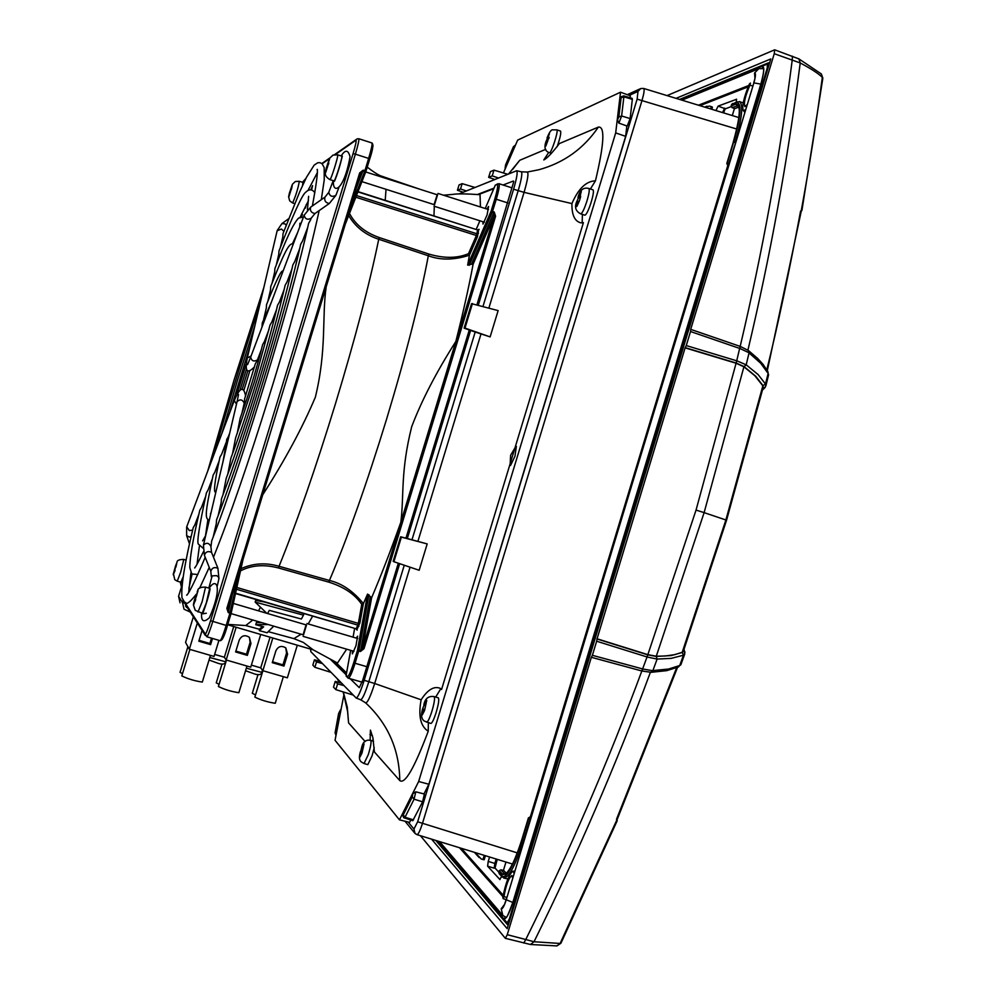<?xml version="1.0" encoding="UTF-8"?>
<svg xmlns="http://www.w3.org/2000/svg" width="996" height="996" viewBox="0 0 996 996"><rect width="100%" height="100%" fill="white"/><g stroke="black" fill="none" stroke-linecap="round" stroke-linejoin="round"><path stroke-width="1.49" d="M431.579 839.155L507.201 928.67L770.792 58.938L676.035 98.355M801.929 210.368L800.585 211.077C789.031 272.755 777.776 325.642 766.82 369.74M591.363 657.298L641.847 670.98L591.338 657.298L507.25 934.696L505.333 938.319L420.437 835.719M591.338 657.298L592.383 655.318L643.117 669.063L652.43 670.644L668.615 669.026L679.733 665.515L678.6 666.847M596.654 641.225L597.002 638.984L647.836 654.87L656.277 656.439L657.111 659.078L647.512 657.111L596.654 641.225L592.383 655.318M597.002 638.984L685.099 347.853L736.081 363.241L743.912 366.789L704.122 512.629L696.042 510.089L647.848 654.646L596.94 638.747M685.298 347.666L736.193 363.03L744.024 366.578L746.191 364.822L737.189 360.95L686.269 345.562L685.099 347.853M686.269 345.562L690.527 331.519L740.153 348.6L748.706 352.621L760.695 363.229L768.128 373.438L767.966 371.819M690.776 329.39L740.128 346.384L690.738 329.365L690.527 331.519M690.701 329.365L774.253 53.709L774.651 49.812L667.059 95.604M822.821 78.311L821.078 73.692M801.207 210.94C809.125 167.888 816.172 123.38 822.335 77.414C818.625 73.642 811.254 68.824 800.224 62.96L792.218 60.096L792.43 56.199M798.867 58.864L800.224 62.96C787.637 160.667 770.194 256.395 747.921 350.144M739.966 348.538L740.177 346.384C762.463 252.013 779.831 156.596 792.218 60.096L774.253 53.709M740.202 346.409L748.419 350.517L740.402 346.471M744.024 366.578L755.727 376.251L762.986 385.639L765.501 384.045L758.118 374.583L746.191 364.822L749.054 352.87L748.556 350.642M726.545 520.273L725.885 519.974L762.849 385.838L754.831 375.716L743.912 366.789M762.986 385.639L763.061 387.892M763.011 388.091L765.302 387.158M765.837 386.012L765.501 384.045L768.128 373.438L768.588 374.695M762.899 388.54L764.853 387.681M762.849 385.838L763.098 387.743M736.193 363.03L740.128 346.384M767.991 373.176L768.439 375.492M617.147 820.878L616.499 819.285L676.658 667.731M560.96 943.137L556.615 945.951M616.922 819.808L560.113 943.461L534.018 941.743L525.776 939.514L523.747 943.05M617.234 820.679L560.91 943.249L556.951 945.914L530.457 944.494L534.018 941.743C577.692 853.584 616.487 763.758 650.388 672.3M642.084 671.043L651.11 672.275M642.93 669.013L642.034 671.03L650.923 672.288L652.43 670.644M647.836 654.87L641.847 670.98C608.008 762.152 569.314 851.655 525.776 939.514L507.25 934.696M656.277 656.439L671.204 655.555L682.235 652.48L683.455 655.206L671.18 658.368L657.111 659.078L652.866 670.644L651.347 672.288L666.772 670.644L678.351 666.959M656.289 656.227L704.122 512.629L725.885 519.974L682.235 652.268L674.69 654.683L665.241 655.99L656.289 656.227L647.848 654.646M684.762 653.949L683.455 655.206L679.733 665.515L680.754 664.93M683.542 650.687L684.937 652.704M682.235 652.48L683.493 650.849M683.692 650.288L684.825 652.007M682.235 652.268L683.443 650.973M679.484 665.639L681.077 664.17M497.241 859.361L495.958 863.607L494.863 863.432L494.178 868.176L495.024 868.089L495.921 863.632M498.834 872.172L495.024 868.039M725.237 108.85L731.126 106.659M725.175 108.863L723.569 112.897L725.175 108.863M499.955 879.593L487.604 866.171L494.178 868.176M408.111 821.974L413.95 829.058L417.648 821.787L637.129 99.152L638 91.408L629.198 95.392M403.816 811.516L402.758 815.338L403.691 817.691L412.78 820.692L422.615 801.83L424.383 794.036L415.78 791.808L414.087 799.19L422.615 801.83M630.132 118.574L627.231 126.081L618.877 123.118L621.629 115.997L630.132 118.574L632.323 99.376L623.882 96.811L621.629 115.997L618.84 116.955L621.106 97.77L619.773 100.683L617.495 119.869L618.84 116.955M621.106 97.77L623.882 96.811L623.77 95.877L632.199 98.392L632.323 99.376M748.12 86.864L699.927 105.663M503.167 895.205L461.422 848.343M731.936 107.568L734.874 108.601L738.945 107.095M736.604 102.526L731.662 104.368L731.188 105.937L736.119 104.107C741.285 104.381 740.314 117.142 733.23 142.366L727.205 163.356L733.604 142.241C740.962 116.046 741.958 102.812 736.604 102.526L739.518 101.567L743.19 102.924M744.684 111.403L744.585 113.096M502.121 875.895L498.809 872.309L499.295 870.728L502.607 874.301C507.338 876.082 513.799 864.366 522.004 839.18L528.702 818.164L522.265 839.429C515.057 862.822 505.968 880.203 502.121 875.895L503.789 878.061L507.86 878.933M514.434 871.45L515.019 870.417M503.839 870.579L500.876 869.794L503.839 870.579L506.317 873.231M722.822 112.673L715.95 110.568M715.962 110.519L718.116 106.111L725.262 108.788M736.617 99.251L718.116 106.111M736.393 99.189L736.368 102.065M734.45 108.464L732.297 115.561M727.877 165.224L530.283 817.044M503.416 870.467L505.968 862.038M499.793 879.543L501.635 876.318M496.195 859.038L494.863 863.432L488.227 861.416L487.604 866.171M488.227 861.416L489.571 856.996M752.789 86.042L749.938 85.17L750.449 83.029L749.303 84.15C743.639 97.994 741.671 106.921 743.414 110.93L745.743 109.286M484.243 855.352L482.973 859.536L481.255 859.013L475.229 852.588M710.646 108.938L711.343 106.647L709.625 106.111L704.521 107.07M768.016 68.126L767.206 68.089L509.28 919.121L507.163 922.856L437.207 840.885M767.206 68.089L767.48 64.005L680.542 99.737M739.518 101.567C743.502 104.704 742.032 118.362 735.135 142.553L733.604 142.241M733.23 142.366L733.193 142.391C738.97 121.637 740.638 109.411 738.185 105.713L732.01 107.593L731.164 106.012M728.773 165.286L728.051 165.037L729.209 163.83M503.204 898.666L506.18 899.6L503.179 898.666L502.818 897.222C505.844 882.344 509.267 873.641 513.089 871.127L514.098 873.48M531.08 817.442L530.345 817.243L530.656 818.849M722.561 112.573L724.652 108.153M643.665 88.445L643.702 88.457C644.599 89.329 644.063 93.213 642.109 100.123L422.391 823.63C420.075 830.726 418.283 834.411 417.013 834.66L512.467 864.042M416.826 834.536L415.021 833.453L413.95 829.058M482.973 859.536L484.168 859.76L485.376 855.713M711.343 106.647L712.439 107.157L711.767 109.286L712.439 107.157M506.827 897.446L503.964 896.574C506.068 884.834 508.719 877.812 511.907 875.496L512.654 878.211M503.964 896.574L503.154 898.653M749.938 85.17C745.232 95.99 743.539 103.148 744.884 106.659L747.162 104.592M504.163 904.916L501.2 908.8L502.831 915.461L506.205 917.378M630.207 490.443L506.254 899.749C504.125 906.298 502.445 909.323 501.2 908.8M763.558 68.687L758.877 68.624L754.557 73.019C755.939 73.044 755.715 76.331 753.872 82.892L760.832 84.087M352.397 650.861L352.372 653.899L355.945 645.844L357.626 636.158L356.269 638.1M482.96 221.759L482.985 224.1L487.106 214.862L488.563 206.496L486.882 209.048M346.11 675.4L350.654 650.351L346.147 675.3L347.417 676.558C348.662 676.583 350.754 672.001 353.692 662.776L357.415 650.537L360.44 651.509L363.988 648.707L362.619 648.234L494.165 215.895L493.867 212.833L492.236 212.31L496.269 199.237L507.923 202.972M471.494 264.214L473.125 264.152L494.165 215.895L495.585 216.232L494.19 211.936L471.494 264.214L467.659 265.123L469.427 255.213C454.002 260.143 440.307 260.317 428.33 255.76C419.926 300.369 406.007 354.813 386.597 419.117C366.877 483.359 347.816 537.143 329.439 580.456C341.927 583.419 353.244 591.138 363.391 603.626L367.549 594.089L371.595 597.774L362.619 648.234L360.44 651.509M359.917 622.948L358.336 623.384L361.76 604.398L363.391 603.626L359.917 622.948L356.817 629.808M240.995 568.691C253.059 563.226 265.745 562.416 279.042 566.288C296.833 522.477 315.67 468.195 335.552 403.442C355.136 338.702 369.528 283.972 378.741 239.252L379.289 237.558L428.878 254.067C444.116 258.537 457.326 258.412 468.506 253.681L469.427 255.213L477.458 236.724L478.715 229.354M347.654 677.741L346.098 675.562M368.931 594.712L359.021 650.102L357.415 650.537L367.549 594.089M495.361 185.057L497.129 184.546C498.261 184.982 497.49 189.763 494.85 198.914L491.14 211.09L492.236 212.31L469.178 265.322M495.298 185.181L485.214 208.513L495.273 185.281L497.751 183.799M346.67 649.18L337.482 663.037L313.118 649.79L303.369 642.445L293.92 638.635L301.103 634.203M473.125 264.152C468.967 286.512 463.215 312.283 455.844 341.454L400.84 522.24C390.581 550.987 380.833 576.161 371.595 597.774M443.481 195.191L452.582 194.419C457.052 193.635 466.215 193.734 480.035 194.681L480.446 206.994M479.562 220.676L479.437 221.847M372.691 144.657C373.463 144.881 372.492 149.624 369.753 158.887L368.645 158.414L364.91 170.677L363.241 170.142L359.68 172.881L360.801 173.341L228.022 608.606L228.52 611.706L232.367 594.363M400.84 522.24C404.202 495.348 400.305 472.241 411.697 426.699C421.582 400.604 436.298 372.193 455.844 341.454M227.972 608.768L226.851 608.332L228.271 612.615L229.952 613.113L226.192 625.426L210.567 620.707C207.828 629.435 206.06 633.867 205.263 634.029L185.468 603.414L186.327 607.137L187.696 608.07M369.753 158.887L366.018 171.138L364.91 170.677L364.598 171.586L365.968 171.275L369.753 158.887C372.853 149.649 373.6 144.345 371.994 142.976C372.467 144.159 371.346 149.313 368.645 158.414L355.373 154.168C358.087 145.055 359.232 139.913 358.797 138.743L371.994 142.976M264.55 602.107L263.293 601.733M261.898 622.662L256.37 622.649L255.748 624.691L268.26 624.542M262.683 626.571L259.906 628.675L259.309 630.63L267.127 632.759L273.751 626.148M361.76 604.398C355.037 594.413 344.106 586.993 328.954 582.174L278.556 567.994C264.152 564.197 251.478 565.155 240.509 570.895M238.816 573.21L229.952 613.113L231.159 613.25L228.52 611.706L228.271 612.615M349.683 209.795L364.598 171.586L362.93 171.051L360.838 173.204M365.943 171.312L345.45 223.664M242.924 559.764L231.159 613.187M303.905 613.735L303.469 615.13L255.188 602.107L255.686 600.464L263.28 601.771M267.575 613.524L269.294 610.361L301.365 619.026L303.469 615.13M255.188 602.107L266.791 613.299M255.748 624.691L263.654 626.845L259.309 630.63M326.178 286.848C321.77 317.699 326.937 349.434 315.371 397.155C302.411 427.782 284.868 460.314 262.757 494.751M428.878 254.067L428.33 255.76L378.741 239.252C365.42 234.869 355.398 226.964 348.675 215.522M379.289 237.558C365.221 232.616 355.298 224.573 349.496 213.418M510.624 455.247L510.176 463.663L514.982 447.864L510.624 455.247M581.266 222.892L583.407 222.631L514.982 447.864L516.364 446.382L514.969 456.218L510.537 465.481L510.176 463.663L441.577 689.469L440.145 688.311M440.792 688.746L435.688 697.063M428.33 722.723L428.243 731.238C420.486 726.333 418.121 715.863 421.134 699.802C427.595 689.792 433.87 685.933 439.971 688.224M370.126 740.265L370.425 730.105L372.878 737.675L374.409 751.98L399.782 780.578C404.849 784.549 414.336 768.103 428.243 731.238M503.428 172.968L517.671 140.087L620.533 92.192L615.69 132.904L418.656 781.511L399.458 819.845L335.042 740.302L343.994 694.411M626.845 125.944L625.65 136.352L428.865 784.25L418.656 781.511M399.458 819.845L409.617 822.347L410.775 820.057M423.972 793.937L428.865 784.25M411.995 539.77L475.192 332.029L470.61 330.448L407.314 538.537L427.184 543.916L419.167 570.272L393.893 561.719L401.376 537.118L427.184 543.916M548.696 152.413L543.804 159.958C547.028 158.376 552.232 152.898 559.403 143.549L598.359 127.102C605.182 126.081 604.211 143.997 595.446 180.861L590.404 188.991M582.399 214.389L582.162 222.88M620.533 92.192L630.306 95.803L630.082 97.757M580.979 222.867C574.742 221.448 571.716 215.024 571.928 203.595C578.327 188.68 586.171 181.098 595.446 180.861M472.44 303.543L464.983 328.082L464.111 328.157L471.569 303.668L498.137 310.603L490.132 336.897L475.192 332.029M372.417 740.887L373.151 739.107M399.657 563.674L364.187 680.293L374.683 683.505C370.524 696.465 367.512 702.915 365.644 702.852C387.992 723.768 399.371 749.677 399.782 780.578M316.504 661.929L314.873 667.295L312.831 665.129L314.45 659.8L316.504 661.929L322.48 663.585L356.157 698.022C357.888 697.586 360.564 691.672 364.187 680.293M322.48 663.585L310.802 651.621L310.64 649.131M478.304 305.15L513.587 189.203L518.206 190.647L482.985 306.444M466.377 190.958L463.19 192.24L457.438 190.261L460.513 188.991L466.377 190.958L516.663 170.739C517.845 171.972 516.812 178.135 513.587 189.203M463.19 192.24L459.305 193.809M350.219 678.762L359.295 687.676L362.718 680.243L398.325 563.213M405.945 538.176L469.29 329.975M476.947 304.776L513.762 181.646M330.821 659.713L346.21 674.827M503.055 185.007L513.438 181.011M353.256 695.083L335.851 689.63L337.607 683.866L344.018 685.634M337.607 683.866L335.241 681.401L333.498 687.128L335.851 689.63M335.241 681.401L341.553 683.119M407.314 538.537L400.641 536.782L393.171 561.321L393.893 561.719M400.641 536.782L401.376 537.118M365.159 741.559L348.575 722.872L347.567 710.97M314.45 659.8L320.351 661.394M314.873 667.295L331.083 672.4M625.65 136.352L615.69 132.904M498.498 177.998L492.211 175.881L493.954 170.142L507.748 174.263M492.211 175.881L488.65 177.35L494.825 179.479M488.65 177.35L490.393 171.661L493.954 170.142M464.983 328.082L490.132 336.897M464.111 328.157L470.61 330.448M545.708 149.338L519.738 160.294L512.604 169.432M457.438 190.261L459.044 184.957L462.144 183.65L475.005 187.472M460.513 188.991L462.144 183.65M278.768 254.304L278.98 251.004C293.285 214.177 302.211 194.569 305.76 192.191C309.171 188.891 312.209 189.066 314.861 192.714M270.514 289.898L270.725 286.537C287.097 244.991 289.562 243.746 293.397 243.746M262.06 326.377L262.272 322.978L271.398 302.112M282.827 236.849L283.026 233.562L299.759 191.693L306.544 177.201L314.138 165.149L317.736 162.759L320.027 162.684L322.106 163.755L324.173 167.589L324.235 179.965L321.297 199.698M266.318 308.025L266.53 304.639C276.328 280.013 281.818 268.908 283.001 271.335M274.672 271.995L274.884 268.659C285.379 240.322 293.285 223.465 298.613 218.062L303.481 216.979M244.456 402.21L244.63 398.836L255.325 363.801L257.08 360.888M302.585 240.957L300.717 244.207C286.923 307.191 245.564 444.814 216.568 519.85L216.306 523.585M287.022 281.968L285.18 285.167C279.017 311.698 270.177 343.956 258.636 381.941C246.996 419.889 236.177 452.035 226.204 478.366L222.967 494.912M264.413 341.541L262.608 344.678C256.931 367.86 249.461 392.362 240.173 418.183L237.148 433.758M271.858 321.945L270.041 325.082L254.466 381.617L235.579 437.979L232.479 453.902M310.515 220.029L308.636 223.316C292.874 295.849 244.692 455.907 211.662 541.002L210.978 546.58C208.998 542.795 206.483 542.297 203.433 545.098L204.404 555.32C205.599 551.809 207.965 550.813 211.513 552.319L211.563 552.456M279.39 302.087L277.56 305.249C269.144 342.537 246.747 416.602 230.923 458.048L227.748 474.27M294.754 261.599L292.899 264.812C281.121 318.259 246.361 434.069 221.423 498.971L221.162 502.669M203.06 548.186L198.553 544.227C196.511 543.642 199.138 526.498 206.433 492.821L208.127 489.908M197.868 574.518L191.805 573.97L189.825 567.658C189.788 557.449 193.112 538.35 199.785 510.338L201.478 507.45M221.685 454.176L219.967 457.127C214.576 481.666 213.206 493.331 215.858 492.124M214.875 472.154L213.156 475.08C204.192 516.849 205.313 517.87 209.197 520.547M194.905 524.792L193.224 527.656C184.596 563.587 180.849 586.968 181.994 597.812L184.285 601.709C185.356 605.655 189.315 603.203 196.162 594.375M228.594 435.962L226.988 439.398M186.078 560.076L183.799 559.403L180.687 572.152L177.226 581.166L180.861 582.237L183.04 577.194M173.354 574.966L176.84 562.603M175.358 566.512L176.529 563.425M174.412 570.359L173.404 573.659L175.022 570.534M173.578 573.908L174.985 570.72M175.396 566.562L173.254 574.256M175.084 570.31L174.325 570.086M173.404 573.659L174.773 579.697L177.188 581.141M361.922 181.633L434.493 204.753L437.543 194.905M437.169 194.755L434.069 204.616M333.996 180.899C334.98 181.895 343.11 155.886 341.74 156.135L337.632 154.816C338.976 154.567 330.846 180.587 329.888 179.591L333.996 180.899M329.888 179.591C326.439 177.562 324.92 175.246 325.319 172.632L326.352 167.751L325.717 172.37L328.792 162.784M327.522 166.917L326.003 170.939M329.564 159.273L328.008 163.319L328.767 163.568M329.153 159.559L328.008 163.319M329.402 158.874L326.427 167.652M328.618 164.029L327.647 163.718M302.51 185.555L302.946 182.442L299.348 181.297C297.978 188.804 295.737 196.025 292.612 202.96L294.704 203.62M289.562 192.577L288.915 196.673L291.554 188.306M290.446 191.929L289.164 195.415M292.276 185.206L291.554 188.904M291.965 185.43L290.957 188.717M292.152 184.895L289.637 192.477M291.442 189.265L290.695 189.028M190.261 612.054L184.011 609.191L182.517 602.543L185.468 603.414L185.692 602.418M192.066 574.219L188.867 588.362M183.015 600.339L182.517 602.543L178.57 596.355L181.123 587.989M180.039 602.829L178.57 596.355M218.933 640.341L214.028 656.439L189.327 649.23L185.555 642.42L193.349 616.86M189.327 649.23L197.333 623.035M272.804 638.025L262.857 670.682L287.358 677.828L297.294 645.209M275.892 650.786L272.269 662.664L283.972 666.075L287.583 654.223L285.827 647.91C281.519 645.321 278.208 646.28 275.892 650.786M262.857 670.682L260.715 667.855L270.053 637.216M260.715 667.855L251.378 665.129M236.139 627.256L226.167 659.975L250.755 667.158L260.715 634.477M239.239 640.055L235.616 651.944L247.357 655.38L250.98 643.491L249.374 637.328C245.028 634.539 241.655 635.448 239.239 640.055M226.167 659.975L224.361 657.248L233.724 626.546M224.361 657.248L214.638 654.409M202.101 630.443L198.814 641.187L210.604 644.636L212.497 638.448M283.362 676.67L275.257 703.263C267.737 702.155 260.94 700.101 254.864 697.113L262.919 670.706M238.878 692.643L238.853 692.693C231.309 691.573 224.486 689.518 218.41 686.53L226.478 660.074M202.337 682.023L202.313 682.073C194.743 680.965 187.908 678.911 181.807 675.923L189.9 649.392M199.076 640.341L209.882 643.503L211.513 638.162M209.882 643.503L210.604 644.636M235.865 651.098L246.485 654.198L250.096 642.37L249.448 637.39M246.485 654.198L247.357 655.38M272.531 661.817L282.951 664.867L286.549 653.052L285.752 647.848M282.951 664.867L283.972 666.075M258.026 674.479L252.299 693.291L255.524 694.947M222.021 663.934L216.257 682.833L219.07 684.327M187.908 646.665L180.064 672.337L182.492 673.67M580.718 213.854L584.876 215.186C586.283 214.8 588.287 210.791 590.877 203.159C593.23 195.415 593.952 190.971 593.018 189.838L588.86 188.493C589.781 189.626 589.059 194.071 586.694 201.815C584.328 208.886 582.399 212.895 580.929 213.841L580.718 213.854C575.663 211.276 574.319 207.243 576.696 201.715L576.335 205.251L577.506 201.391L576.809 201.603M576.335 205.251L576.049 206.72L576.809 206.496L579.386 200.918L580.668 196.685L579.56 196.934L581.315 191.693L576.696 201.715M578.091 197.395L579.971 193.311M577.107 205.027L578.975 200.955M579.56 196.934L580.469 197.233M580.145 198.216L577.979 197.519M577.506 201.391L578.141 201.603M578.788 197.171L580.319 197.669M422.254 714.966L424.52 710.584L426.736 700.412L426.176 699.939L422.578 708.891C420.798 715.103 421.395 719.149 424.371 721.067L430.832 723.445C432.003 723.258 433.683 719.921 435.85 713.435C438.514 704.558 439.336 699.366 438.315 697.835L434.119 696.602C435.115 698.134 434.293 703.325 431.629 712.202C429.463 718.689 427.794 722.038 426.624 722.225L426.487 722.15M423.126 709.451L421.955 713.323L423.126 709.451L424.694 709.899M422.503 713.821L423.686 709.924L424.607 710.198M424.794 709.526L422.59 708.891M423.873 704.658L423.873 704.645C425.093 698.482 428.504 695.793 434.119 696.602M424.421 705.205L425.068 705.392M421.955 713.323L421.669 714.792M373.525 741.211L370.749 740.402C371.545 741.783 370.724 746.539 368.283 754.644L364.026 763.534L367.823 764.629L372.106 755.74L374.247 747.66M360.029 756.935L361.959 753.125L364.063 743.9L361.648 747.61L359.83 755.478L360.515 751.532M361.673 747.71L363.117 744.659M360.241 755.976L361.311 752.478L362.071 752.69M362.27 751.918L360.502 751.407M360.888 751.98L362.158 752.354M359.83 755.478L359.568 756.798M557.1 146.748C560.125 138.083 561.271 132.854 560.524 131.061L556.776 129.841C558.955 129.916 551.224 153.907 549.419 152.687L551.448 153.347M549.419 133.925L545.87 141.855L546.555 141.494L545.883 146.001L548.958 137.137M547.8 140.946L546.144 144.681M548.771 134.211L547.713 137.685L548.958 138.095M548.771 138.656L547.028 138.095M548.36 137.398L549.107 137.635M257.267 666.847L252.175 665.365M220.9 656.24L215.796 654.745M303.519 634.9L306.507 625.002L233.325 603.427M306.071 624.878L303.108 634.788M306.93 623.558L357.701 638.523M193.398 604.921L195.241 610.336L202.213 613.237L206.272 603.053L209.695 588.337L205.55 587.117L202.101 601.833L198.017 611.98M193.647 604.921L198.042 590.678L194.631 599.343M197.694 590.591L197.245 591.711M193.896 603.75L195.552 600.102M195.689 599.567L194.693 599.281M194.83 599.642L195.614 599.866M193.672 603.427L193.398 604.858M696.042 510.089L736.081 363.241M762.849 388.739L764.455 388.129L762.563 389.872M748.706 352.621L748.419 350.517L757.545 358.348L763.048 364.362L767.841 371.57M683.742 650.127L684.725 651.446M495.024 868.089L497.216 859.349M637.129 99.152L736.766 129.032M417.648 821.787L517.285 852.887M437.294 840.91L503.739 918.748L505.719 917.266M503.739 918.748C505.943 919.731 508.944 914.39 512.741 902.712L760.932 83.888M512.741 902.712L760.907 83.826M680.617 99.749L762.139 66.259L762.787 68.45M762.139 66.259C764.642 66.259 764.243 72.086 760.969 83.764C763.185 75.31 764.057 70.206 763.534 68.487L763.77 68.662M509.977 919.495L509.28 919.121M507.163 922.856L507.661 924.861M767.48 64.005L769.696 62.574M737.277 101.729L731.637 104.443M736.119 104.107L736.953 105.763L738.696 106.373M735.608 142.702L728.736 163.668L727.205 163.356L727.678 165.149L726.806 163.493L733.218 142.428M727.603 165.112L728.698 165.51L726.819 163.531M530.021 816.981L528.428 817.89L530.059 816.981L528.702 818.164L530.171 818.724L523.722 839.989L522.265 839.429M502.607 874.301L504.225 873.38L500.901 869.807L499.295 870.728L500.876 869.794M528.415 817.903L521.979 839.142C512.479 870.131 505.171 874.7 505.009 873.865L504.225 873.38L505.57 873.741M498.797 872.284L499.158 873.641L499.282 870.691M503.789 878.061C509.081 877.513 515.716 864.827 523.722 839.989L524.207 840.126M338.64 713.435L336.05 730.678L338.565 713.808M412.294 796.862L403.231 814.927L403.729 811.827L412.78 793.762L412.294 796.862L414.087 799.19L405.023 817.243L403.231 814.927M340.371 710.883L339.524 711.505M336.897 730.068L336.05 730.678M505.545 168.087L505.171 167.129M513.438 149.848L513.077 148.89M404.09 811.105L403.729 811.827M404.364 818.04L405.023 817.243L413.489 819.857M415.78 791.808L412.78 793.762M618.877 123.118L617.495 119.869M619.674 101.555L619.773 100.683M638 91.408L640.764 88.532L643.702 88.457L738.883 117.578M479.014 857.369L474.445 852.339M706.861 106.211L705.927 106.572M459.517 847.745L502.918 896.637M505.308 899.338L506.005 900.123M748.693 85.519L698.433 105.203M506.254 899.749L512.791 902.451M754.557 73.019L754.906 77.937M630.207 490.43L753.872 82.892M335.428 154.517L355.945 140.187C356.605 140.473 355.647 144.955 353.07 153.658L210.567 620.707M322.144 163.78L329.502 158.65M302.485 214.576L301.477 216.755M310.864 189.688L312.57 185.63L311.624 189.813L312.52 185.804M306.233 204.603L305.436 208.089M361.411 681.999L362.283 681.65M354.601 628.7L353.07 637.154L354.588 628.7M476.275 229.217L479.91 220.788L476.262 229.205M494.19 211.936L491.14 211.09L467.659 265.123M362.108 682.173L348.401 678.226C349.882 677.591 352.111 672.599 355.062 663.261L366.839 666.71M353.692 662.776L355.062 663.261L359.021 650.102L360.677 650.587L370.251 596.878M363.988 648.707L495.585 216.232M494.85 198.914L496.269 199.237C498.921 190.174 499.818 184.995 498.959 183.687L511.969 187.871M347.828 677.927L347.417 676.558M356.842 629.721L355.933 628.75M357.19 630.119L356.132 628.812L235.517 593.529M235.579 593.205L356.132 628.812L357.801 625.115L236.463 589.246M358.859 626.422L357.801 625.115L358.336 623.384L236.849 587.466M477.345 229.877L478.603 229.665M358.025 191.618L477.532 229.927L479.138 229.416M357.913 191.904L477.532 229.927L476.91 233.786L478.503 233.263M356.493 195.527L476.91 233.786L476.374 235.504L477.458 236.724M355.833 197.22L476.374 235.504L468.506 253.681M497.129 184.546L498.959 183.687M335.303 661.929L346.558 672.923M493.767 188.717L478.379 194.631M358.797 138.743L357.128 138.867L355.945 140.187M353.07 153.658L355.373 154.168L212.795 621.492C209.845 630.916 207.84 636.021 206.794 636.78L205.263 634.029M312.557 616.287L308.225 623.932M434.306 206.272L433.97 215.759M359.68 172.881L226.851 608.332M221.685 639.743C222.569 639.594 224.461 634.913 227.362 625.7L226.192 625.426C223.241 634.85 221.224 639.93 220.128 640.689L206.794 636.78M227.362 625.687L231.122 613.387L227.362 625.7C224.635 635.66 222.22 640.665 220.128 640.689M385.215 200.258L386.025 189.315M384.643 177.998L383.298 176.753C382.227 175.856 380.933 177.711 367.238 167.141M259.695 629.335L245.763 625.538L252.81 619.998M258.512 610.859L260.404 607.373M278.556 567.994L279.042 566.288L329.439 580.456L328.954 582.174M356.307 188.045L363.241 170.142M480.993 333.971L417.909 541.363M410.053 567.197L374.683 683.505L421.134 699.802M488.874 308.063L524.07 192.353L571.928 203.595M372.38 735.596L369.952 734.5M356.157 698.022L360.614 699.765C362.407 699.329 365.146 693.303 368.831 681.675L404.264 565.23M360.652 699.777L365.644 702.852M337.32 678.774L339.275 682.497M343.309 691.971L347.293 707.172L348.575 722.872M518.206 190.647L524.07 192.353C527.78 179.541 528.814 172.781 527.183 172.059L521.319 171.798C522.539 173.055 521.493 179.342 518.206 190.647M527.282 172.047L538.998 169.706C563.898 162.809 583.693 148.616 598.359 127.102M508.607 173.914L519.738 160.294M247.382 357.676L277.137 230.773L281.432 229.03L283.872 231.296M254.578 366.802C247.02 374.484 244.605 371.52 247.319 357.925L251.079 356.02M257.528 359.705L257.441 359.93C253.843 361.934 251.59 361 250.668 357.116L247.568 364.636M310.416 220.278L311.2 218.224C307.503 220.153 305.137 219.17 304.129 215.261L310.64 207.168C309.806 210.679 311.25 212.808 314.948 213.542L315.06 213.468M277.187 230.537L281.968 223.552L284.981 223.863L286.188 225.183M328.767 192.365L324.957 197.133C324.136 200.644 325.58 202.786 329.278 203.533L335.876 195.378C332.154 197.283 329.776 196.274 328.767 192.365L333.237 180.662M234.222 400.766L186.725 526.809L189.34 530.594L192.651 530.096M245.614 396.109C243.634 385.713 239.862 387.195 234.309 400.554L236.475 404.177M244.194 403.392L244.244 403.156C242.389 399.384 239.986 398.91 237.048 401.737L203.495 544.862M210.928 546.816L211.513 552.319L217.925 568.293C214.377 566.799 211.999 567.807 210.803 571.306L211.389 576.908M186.65 527.033L186.638 535.649L189.34 537.056L191.132 536.607M218.896 578.838L218.423 576.921L216.605 575.626L212.16 575.875L208.824 588.076M175.856 567.197L176.703 563.661M326.377 167.689L325.605 171.212M337.532 154.853L333.038 155.065L329.788 158.115M289.575 192.514L288.852 195.614M299.273 181.309L295.339 181.509L292.513 184.173M313.167 649.853L227.661 624.753L313.18 649.878M250.096 642.37L250.98 643.491M286.549 653.052L287.583 654.223M580.27 196.722L580.73 193.075M425.479 706.114L426.151 701.794M425.603 701.321L423.923 704.77M362.855 749.092L363.54 745.145M545.957 141.743L545.497 144.968M262.471 670.183L261.811 672.325L246.323 668.192M226.129 659.925L225.569 661.742L209.807 657.522M196.523 596.106L197.482 592.022M801.905 210.53L822.845 78.149L821.351 73.965L798.904 58.889L774.651 49.812M801.307 210.915L767.318 370.624M764.43 388.141L765.936 385.626L768.526 375.094M683.331 651.309L726.545 520.248L763.185 387.369M505.333 938.319L530.457 944.494M677.541 667.345L616.997 819.907M680.953 664.506L684.65 654.272L684.078 649.193M512.716 902.675C508.769 913.32 506.541 918.275 506.055 917.553L506.354 917.54M732.546 103.497L731.151 105.962L731.973 107.593L734.824 108.601M499.158 873.641L502.345 877.09M435.8 840.45L507.45 924.624M768.464 62.81L679.571 99.438M340.582 709.737L338.59 713.572M335.104 732.757L338.578 713.659M335.092 732.844L335.951 735.285M513.426 146.723L505.57 164.888M505.532 164.963L505.047 169.22M513.463 146.649L515.517 145.067M403.89 811.354L412.867 793.451M623.77 95.877L621.267 96.724L619.661 101.019M619.649 101.206L617.383 120.205M627.281 94.682L639.955 88.905M404.986 821.202L414.498 832.818M484.168 859.76L485.401 855.713M479.163 857.581L474.382 852.327M514.683 871.512L513.089 871.127M743.414 110.93L745.058 111.54M439.522 841.595L502.171 914.689M504.287 905.127L506.18 899.587M755.142 77.713L753.711 83.017M681.899 100.148L757.832 69.06M346.421 673.719L333.386 660.983M494.028 188.107L477.233 194.581M321.845 163.531L329.925 157.891M334.631 154.592L356.456 139.328M346.098 675.475L346.334 676.433M205.338 635.473L185.306 604.348M437.256 194.594L435.762 194.307M268.733 631.788L293.92 638.635M419.802 189.215L383.298 176.753M228.022 608.606L360.801 173.341M345.537 223.565L366.018 171.138M242.937 559.901L231.122 613.387M245.763 625.538L227.76 624.405M347.492 711.057L343.172 691.934M339.225 682.484L337.258 678.712M516.663 170.739L521.319 171.798M282.889 236.575L280.436 247.12M278.83 254.042L276.34 264.812M274.734 271.721L272.182 282.715M270.576 289.624L267.974 300.854M266.38 307.752L263.703 319.255M262.122 326.115L261.736 327.759M261.5 349.247L256.98 361.137M264.326 341.79L268.982 329.514M271.759 322.181L276.539 309.594M279.291 302.323L284.184 289.463M286.923 282.217L291.915 269.069M294.654 261.836L299.746 248.427M302.485 241.194L307.677 227.511M250.668 357.116L304.041 215.485M302.448 182.28L305.934 178.409M308.449 190.136L308.81 188.767M302.684 185.181L303.319 182.368M300.692 216.916L301.875 213.43M288.691 218.697L282.105 223.453M333.436 180.724C332.34 194.394 343.782 191.568 350.057 156.746C348.226 149.711 345.263 149.45 341.18 155.949M334.482 181.26C337.345 174.387 339.947 166.083 342.275 156.322L342.338 156.123M335.876 195.378L338.852 187.646M311.2 218.224L314.948 213.542L329.278 203.533M324.845 197.208L310.64 207.168M254.914 325.53L237.446 380.447L221.921 433.409M205.662 535.611L202.586 540.865M299.721 226.951L299.921 223.229M292.363 243.92L297.543 232.728M207.915 519.501L205.462 535.985M259.421 306.307C241.729 358.896 224.747 415.755 214.7 452.582M203.371 551.821C192.801 573.435 195.365 565.579 194.718 568.019M307.428 209.969L308.623 196.337M197.009 564.334L199.387 546.119M300.207 217.091L308.449 200.682M246 364.611L236.961 394.105M250.183 345.699L229.528 413.24M211.04 512.679L210.442 513.787M319.181 210.592C305.598 271.485 288.94 333.286 269.206 396.01C248.39 462.866 229.815 516.6 213.48 557.212M209.235 567.396L199.549 588.312M263.778 287.72L234.01 380.211L207.716 471.096M205.201 557.312C185.654 603.19 186.289 593.678 186.85 595.247M312.371 205.96C320.314 163.17 316.143 170.366 317.363 169.382M308.113 190.298L317.276 172.756M190.921 572.737L188.68 592.408M247.867 370.749L242.103 389.536M246.398 369.292L240.061 389.984M226.864 438.95L223.104 461.198M194.805 525.029L198.839 514.422M201.379 507.699L205.487 496.88M208.04 490.144L212.235 479.101M214.775 472.39L219.058 461.098M221.598 454.413L225.98 442.847M228.507 436.211L229.715 433.011M244.53 401.923L241.779 413.813M221.224 502.382L218.112 515.816M216.381 523.298L213.206 536.993M238.53 394.453L237.11 401.488M180.301 582.075L181.708 588.399M182.343 582.174L180.961 583.034L182.978 577.593M189.489 543.866L186.688 535.798M209.197 588.188C216.605 576.684 222.905 587.055 209.421 617.707C203.645 622.948 201.03 621.392 201.578 613.05M206.297 613.237L202.649 613.822C206.247 604.186 208.737 595.882 210.131 588.873M217.925 568.293L218.946 578.601L217.277 585.922M210.741 571.169L204.404 555.32M249.71 371.234L243.92 390.121M183.799 559.403C179.131 559.491 176.877 560.449 177.039 562.254M437.605 194.892L365.706 171.959M434.044 206.184L484.367 222.208M438.053 193.461L488.463 209.546M289.55 192.552L288.641 196.598M288.616 196.872L289.674 200.831L292.612 202.96M186.327 607.137L185.58 605.966M238.853 692.693L246.983 666.05M202.313 682.073L210.455 655.393M588.86 188.493C583.469 187.036 579.846 190.024 577.991 197.445M360.477 751.47C358.834 756.997 359.158 760.508 361.411 761.99L364.026 763.534M370.749 740.402C365.918 739.381 362.88 741.783 361.648 747.61M545.87 141.855C543.978 147.732 545.161 151.342 549.419 152.687M547.041 138.008C549.406 132.007 551.386 129.293 552.954 129.866L556.776 129.841M245.551 670.731L252.337 673.134C258.026 675.45 261.189 675.176 261.811 672.325M209.036 660.037L215.983 662.539C221.772 664.88 224.971 664.618 225.569 661.742M205.55 587.117C200.582 587.042 198.005 588.138 197.818 590.367M194.618 599.331L193.485 604.199M303.543 634.925L231.06 613.598M303.12 636.369L353.991 651.334"/></g></svg>
